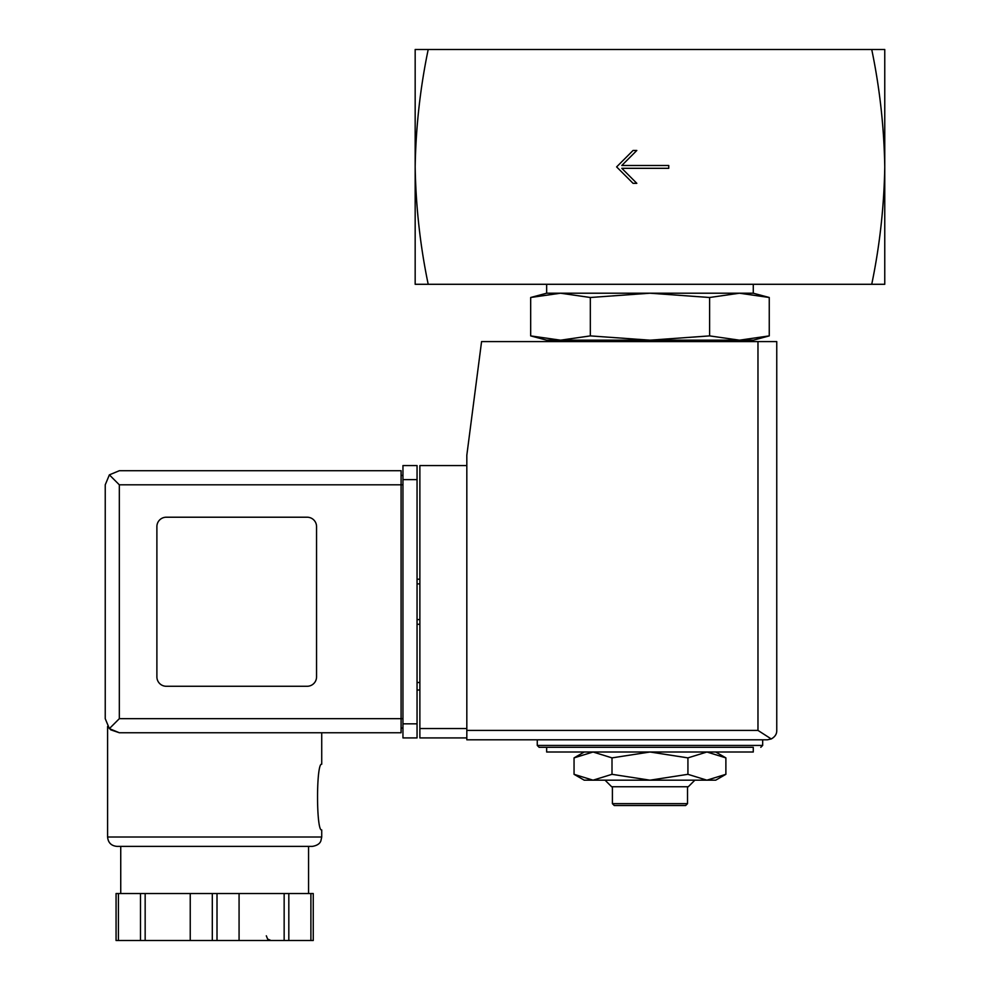 <?xml version="1.0" encoding="UTF-8"?>
<svg xmlns="http://www.w3.org/2000/svg" width="990" height="990" viewBox="0 0 990 990"><rect width="100%" height="100%" fill="white"/><g stroke="black" fill="none" stroke-linecap="round" stroke-linejoin="round"><path stroke-width="1.49" d="M871.732 49.5C879.726 87.937 884.07 127.079 884.763 166.902L884.763 49.5L415.169 49.5L415.169 166.902C415.862 127.091 420.206 87.949 428.2 49.5M428.2 284.291C420.206 245.854 415.862 206.724 415.169 166.902L415.169 284.291L884.763 284.291L884.763 166.902C884.07 206.712 879.726 245.842 871.732 284.291M668.745 168.312L668.745 165.491L621.794 165.491L636.817 150.468L633.056 150.468L616.621 166.902L633.056 183.336L636.817 183.336L621.794 168.312L668.745 168.312M715.708 752.004L725.88 757.882L706.897 752.004L687.926 757.882L649.96 752.004L612.006 757.882L593.035 752.004L574.052 757.882L593.035 752.004M709.607 297.495L649.96 293.213L590.325 297.495L560.501 293.213L546.653 293.213L530.677 297.495L560.501 293.213L530.677 297.495L530.677 335.895L560.501 340.176L590.325 335.895L649.96 340.176L709.607 335.895L739.431 340.176L769.255 335.895L739.431 340.176L753.279 340.176L769.255 335.895L769.255 297.495L739.431 293.213L709.607 297.495L709.607 335.895M530.677 335.895L546.653 340.176L739.431 340.176M575.512 341.587L578.21 340.176M590.325 297.495L590.325 335.895M560.501 293.213L753.279 293.213L753.279 284.291M546.653 293.213L546.653 284.291M546.653 752.004L753.279 752.004L753.279 747.314L546.653 747.314L546.653 752.004M537.261 739.802L537.261 745.433L539.142 747.314L753.279 747.314M584.224 752.004L574.052 757.882L574.052 774.316L593.035 780.182L612.006 774.316L649.96 780.182L687.926 774.316L706.897 780.182L725.88 774.316L706.897 780.182L715.708 780.182L725.88 774.316L725.88 757.882M612.006 757.882L612.006 774.316M687.926 757.882L687.926 774.316M687.53 803.657L612.402 803.657L614.27 805.538L685.649 805.538L687.53 803.657L687.53 786.753M612.402 803.657L612.402 786.753M605.076 780.182L611.647 786.753L688.285 786.753L694.856 780.182M574.052 774.316L584.224 780.182L706.897 780.182M466.822 465.56L419.871 465.56L419.871 737.921L466.822 737.921M767.361 739.802L466.822 739.802L466.822 455.227L481.573 341.587L776.754 341.587L776.754 730.41C776.853 734.011 775.021 736.857 771.247 738.948L767.361 739.802L771.247 738.948C775.021 736.857 776.853 734.011 776.754 730.41M771.247 738.948L757.969 730.41L466.822 730.41M419.871 682.506L417.05 682.506M419.871 690.018L417.05 690.018M417.05 579.2L419.871 579.2M417.05 624.282L419.871 624.282M119.332 484.815L119.332 718.666L109.37 728.628L105.237 718.666L105.237 484.815L109.37 474.854L119.332 484.815L401.086 484.815L401.086 732.749L119.332 732.749L110.571 729.704M107.588 837.008L321.725 837.008L320.884 840.869C320.785 840.745 320.253 845.089 312.333 846.388L116.981 846.388C111.276 845.844 108.145 842.713 107.588 837.008L107.588 726.45M110.707 729.816L119.332 732.749L401.086 732.749M321.725 732.749L321.725 764.218C316.144 762.288 316.156 831.897 321.725 829.954L321.725 837.008M313.248 893.537L313.248 940.5L313.248 893.537L116.065 893.537L116.065 940.5L116.065 893.537M109.37 728.628L119.332 732.749M105.237 718.666L105.237 484.815M109.37 474.854L119.332 470.72L401.086 470.72L401.086 484.815L402.955 484.815M307.16 686.268A9.393 9.393 0 0 0 316.553 676.875L316.553 526.606A9.393 9.393 0 0 0 307.16 517.213L166.283 517.213A9.393 9.393 0 0 0 156.89 526.606L156.89 676.875A9.393 9.393 0 0 0 166.283 686.268L307.16 686.268M402.955 723.826L402.955 465.56L417.05 465.56L417.05 737.921L402.955 737.921L402.955 723.826L417.05 723.826M401.086 728.058L402.955 728.058L401.086 728.058M401.086 475.423L402.955 475.423M120.743 893.537L120.743 846.388L312.333 846.388M140.481 893.537L140.481 940.5L116.065 940.5M145.159 893.537L145.159 940.5L140.481 940.5M190.241 893.537L190.241 940.5L145.159 940.5M239.073 893.537L239.073 940.5L190.241 940.5M284.155 893.537L284.155 940.5L239.073 940.5M288.82 893.537L288.82 940.5L284.155 940.5M313.248 940.5L288.82 940.5M537.261 745.433L762.671 745.433L760.79 747.314M757.969 730.41L757.969 341.587M419.871 728.529L466.822 728.529M417.05 583.89L419.871 583.89M417.05 619.579L419.871 619.579M119.332 718.666L402.955 718.666M402.955 479.643L417.05 479.643M118.416 893.537L118.416 940.5M212.306 893.537L212.306 940.5M217.008 893.537L217.008 940.5M310.897 893.537L310.897 940.5M724.42 341.587L721.722 340.176M753.279 293.213L769.255 297.495M762.671 745.433L762.671 739.802M308.571 893.537L308.571 846.388M266.31 935.81L267.609 939.04L271 940.5"/></g></svg>
